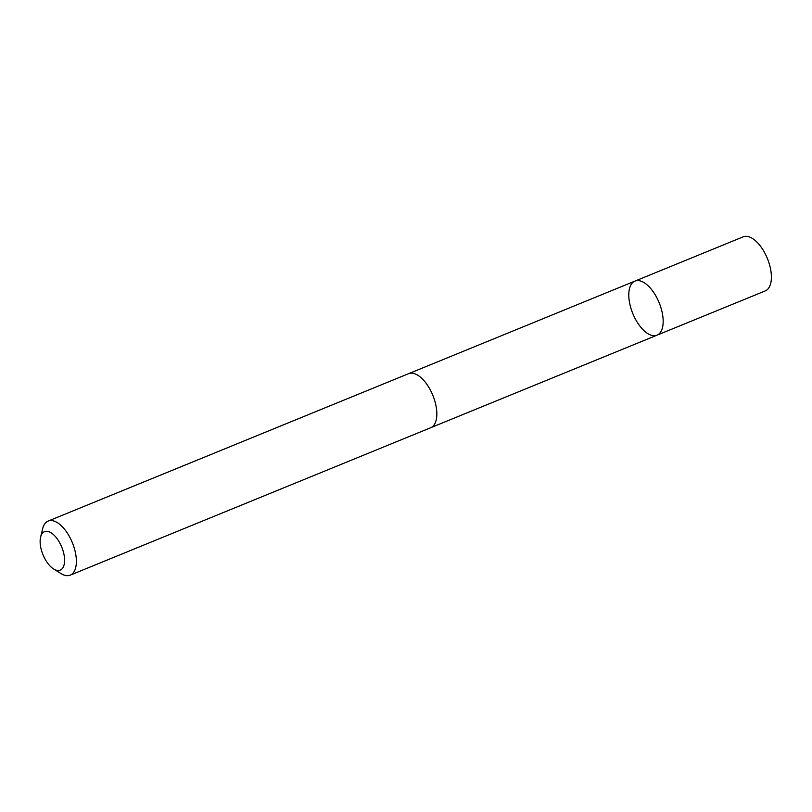 <?xml version="1.0" encoding="UTF-8"?>
<svg xmlns="http://www.w3.org/2000/svg" width="812" height="812" viewBox="0 0 812 812"><rect width="100%" height="100%" fill="white"/><g stroke="black" fill="none" stroke-linecap="round" stroke-linejoin="round"><path stroke-width="1.22" d="M633.624 281.815A29.202 14.251 67.8 0 1 634.923 281.114A29.202 14.251 67.8 0 1 659.161 302.754A29.202 14.251 67.8 0 1 657.03 335.173A29.202 14.251 67.8 0 1 633.38 314.924A29.202 14.251 67.8 0 1 633.624 281.815M765.249 290.919A29.212 14.251 -112.2 0 0 766.548 290.219A29.212 14.251 -112.2 0 0 766.792 257.099A29.212 14.251 -112.2 0 0 743.132 236.85L634.923 281.114A29.202 14.251 67.8 0 1 659.161 302.754A29.202 14.251 67.8 0 1 657.03 335.173L765.249 290.919M53.643 568.989L60.971 573.546A29.212 14.251 -112.2 0 0 70.228 575.15L430.695 427.731A29.212 14.251 -112.2 0 0 431.994 427.031A29.212 14.251 -112.2 0 0 432.238 393.921A29.212 14.251 -112.2 0 0 408.588 373.672L48.121 521.081A29.212 14.251 -112.2 0 0 42.64 528.713L40.6 537.097A20.777 10.14 -112.2 0 0 53.643 568.989A20.777 10.14 -112.2 0 0 61.154 569.628A20.777 10.14 -112.2 0 0 58.494 540.731A20.777 10.14 -112.2 0 0 40.6 537.097M70.228 575.15A29.212 14.251 -112.2 0 0 71.537 574.449A29.212 14.251 -112.2 0 0 71.781 541.33A29.212 14.251 -112.2 0 0 48.121 521.081M431.152 427.528L657.03 335.173M409.055 373.5L634.923 281.114"/></g></svg>
